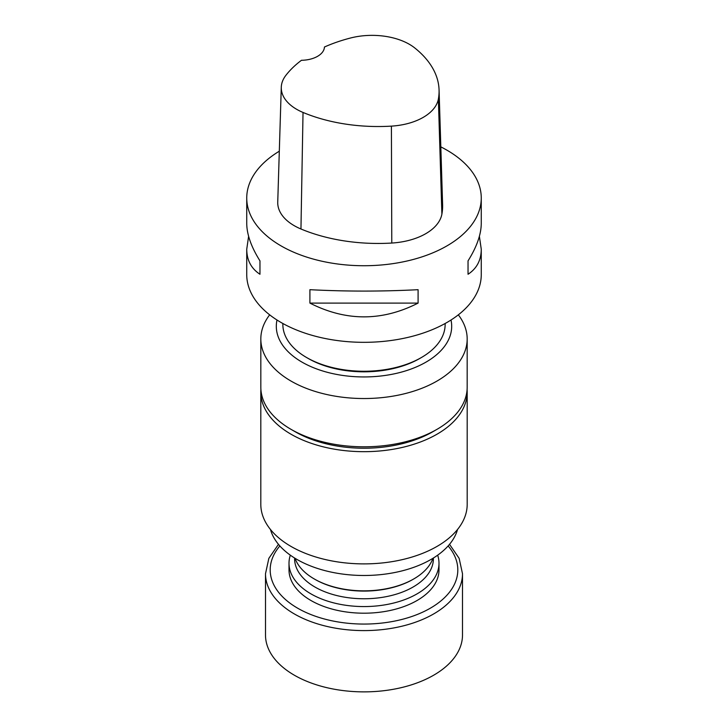 <?xml version="1.0" encoding="UTF-8"?>
<svg xmlns="http://www.w3.org/2000/svg" width="728" height="728" viewBox="0 0 728 728"><rect width="100%" height="100%" fill="white"/><g stroke="black" fill="none" stroke-linecap="round" stroke-linejoin="round"><path stroke-width="1.09" d="M437.674 555.173A74.993 43.298 180 0 1 438.993 563.272A74.993 43.298 180 0 1 417.035 593.884A74.993 43.298 180 0 1 335.299 603.275A74.993 43.298 180 0 1 289.007 563.272A74.993 43.298 180 0 1 290.326 555.173M438.993 563.272L438.993 569.897A74.993 43.298 180 0 1 417.035 600.518A74.993 43.298 180 0 1 335.299 609.9A74.993 43.298 180 0 1 289.007 569.897L289.007 563.272M457.548 529.456A94.749 54.7 180 0 1 364 575.484A94.749 54.7 180 0 1 270.452 529.456M467.094 389.553A103.194 59.578 180 0 1 467.194 392.101L467.194 504.313A103.194 59.578 180 0 1 364 563.891A103.194 59.578 180 0 1 260.806 504.313L260.806 392.101A103.194 59.578 180 0 1 260.906 389.553M458.331 314.842A103.176 59.569 180 0 1 467.176 338.975L467.176 387.241A103.176 59.569 180 0 1 436.955 429.356L432.741 431.786A97.215 56.129 180 0 1 295.259 431.786L291.045 429.356A103.176 59.569 180 0 1 260.824 387.241L260.824 338.975A103.176 59.569 180 0 1 269.669 314.842M467.194 392.101A103.194 59.578 180 0 1 364 451.679A103.194 59.578 180 0 1 260.806 392.101M439.066 89.953A127.8 73.783 180 0 0 414.733 47.93A52.753 30.458 180 0 0 350.55 38.002A127.8 73.783 180 0 0 324.433 47.02A23.451 13.541 180 0 1 301.465 60.288A127.8 73.783 180 0 0 285.813 75.439A52.753 30.458 180 0 0 281.281 87.26L277.741 202.12A56.284 32.496 180 0 0 300.955 228.992A131.331 75.821 180 0 0 391.782 243.043A56.284 32.496 180 0 0 441.887 214.15A131.331 75.821 180 0 0 442.606 204.805L439.066 89.953A127.8 73.783 180 0 1 438.374 99.044A52.753 30.458 180 0 1 391.409 126.126A127.8 73.783 180 0 1 303.03 112.449A52.753 30.458 180 0 1 281.281 87.26M440.822 146.874A117.263 67.704 180 0 1 446.919 150.159A117.263 67.704 180 0 1 481.263 198.025A117.263 67.704 180 0 1 364 265.729A117.263 67.704 180 0 1 246.737 198.025L246.737 223.387C246.828 234.452 251.233 246.938 259.96 260.851L259.96 274.256C251.233 268.568 246.828 260.242 246.737 249.258L248.612 236.327M259.96 260.851L259.96 274.256M479.388 236.327L481.263 249.258C481.172 260.242 476.767 268.568 468.04 274.256L468.04 260.851C476.767 246.938 481.172 234.452 481.263 223.387L481.263 198.025M468.04 274.256L468.04 260.851M246.737 198.025A117.263 67.704 180 0 1 279.306 151.206M309.91 303.094L418.09 303.094C382.027 321.448 345.973 321.448 309.91 303.094L309.91 289.689C345.973 291.546 382.027 291.546 418.09 289.689L418.09 303.094M481.263 249.258L481.263 274.62A117.263 67.704 180 0 1 364 342.324A117.263 67.704 180 0 1 246.737 274.62L246.737 249.258M282.855 323.496L282.855 324.406A81.145 46.847 0 0 0 306.625 357.539A81.145 46.847 0 0 0 421.376 357.539A81.145 46.847 0 0 0 445.145 324.406L445.145 323.496M308.281 358.495L306.625 357.539L308.281 358.495A78.797 45.491 0 0 0 419.719 358.495L421.376 357.539M276.995 320.011A87.688 50.623 0 0 0 341.305 375.22A87.688 50.623 0 0 0 451.005 320.011M467.176 338.975A103.176 59.569 180 0 1 337.301 396.505A103.176 59.569 180 0 1 260.824 338.975M436.955 429.356A103.176 59.569 180 0 1 291.045 429.356M432.951 558.303A70.352 40.613 180 0 1 413.75 578.951A70.352 40.613 180 0 1 314.25 578.951A70.352 40.613 180 0 1 295.049 558.303M413.076 579.342L413.75 578.951L413.076 579.342A69.397 40.067 180 0 1 314.924 579.342L314.25 578.951M433.397 558.021L433.397 558.695A69.397 40.067 180 0 1 413.076 587.032A69.397 40.067 180 0 1 337.446 595.713A69.397 40.067 180 0 1 294.603 558.695L294.603 558.021M449.522 544.326L459.15 558.349L462.498 573.728L462.498 635.007A98.498 56.866 180 0 1 433.651 675.22A98.498 56.866 180 0 1 326.308 687.541A98.498 56.866 180 0 1 265.502 635.007L265.502 573.728L268.85 558.349L278.478 544.326M303.03 112.449L300.955 228.992M391.409 126.126L391.782 243.043M438.374 99.044L441.887 214.15M448.13 545.936A93.812 54.163 180 0 1 430.33 608.199A93.812 54.163 180 0 1 309.354 613.922A93.812 54.163 180 0 1 279.87 545.936M462.498 573.728A98.498 56.866 180 0 1 433.651 613.941A98.498 56.866 180 0 1 326.308 626.271A98.498 56.866 180 0 1 265.502 573.728"/></g></svg>
